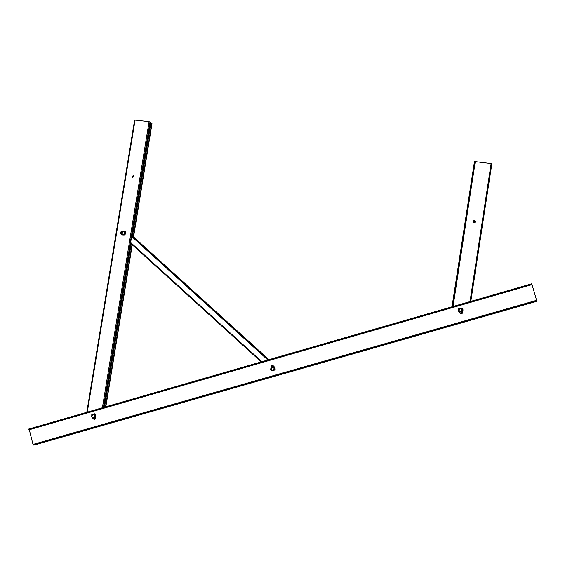 <?xml version="1.0" encoding="UTF-8"?>
<svg xmlns="http://www.w3.org/2000/svg" width="565" height="565" viewBox="0 0 565 565"><rect width="100%" height="100%" fill="white"/><g stroke="black" fill="none" stroke-linecap="round" stroke-linejoin="round"><path stroke-width="0.85" d="M132.507 177.417L133.608 175.63M133.156 175.447L133.771 175.779L132.824 177.516L132.217 177.191L133.156 175.447M150.128 123.092L151.964 123.756M86.826 412.281L134.611 120.034L149.096 121.659L150.234 122.245M48.675 440.799L50.97 440.184L48.668 440.799M200.13 397.485L202.242 396.927L200.13 397.485M531.912 284.174L536.595 300.333L536.736 301.131L535.712 301.646L36.661 444.358L33.469 445.065L33.003 444.422L29.302 429.746L28.25 429.202L531.785 283.757L531.912 284.174L28.349 429.598M359.368 351.939L361.204 351.465L359.368 351.939M526.877 304.041L528.67 303.525L526.877 304.041M473.018 222.13L473.781 221.967L474.699 222.723M474.734 222.695L473.802 221.904L473.004 222.087M473.025 221.438L474.254 220.731L475.165 222.193M474.275 220.668C475.455 221.24 475.539 221.953 474.536 222.801L473.936 222.878C472.764 222.306 472.679 221.6 473.675 220.746L474.275 220.668M451.993 306.802L474.459 161.548L491.854 163.673L470.8 301.371M459.225 308.9L458.773 310.743L460.171 312.05L461.111 311.774L461.852 311.336L462.488 309.669L461.082 308.363L458.54 308.864L461.548 308.003M462.029 311.52L461.789 309.013L460.157 308.624L459.006 309.811L459.479 311.386L462.029 311.52L460.129 312.106L458.724 310.799L459.183 308.956M272.288 370.485L274.039 369.983L274.484 368.189L273.093 367.137L272.281 367.151L271.426 367.398L270.981 369.192L272.387 370.478M273.178 366.897L271.179 368.295L271.61 369.842L273.142 370.23L274.244 369.086L273.347 366.89L274.654 368.175L274.216 369.955M94.892 415.515L93.677 414.251L92.024 414.731L91.756 415.607L91.756 416.412L92.801 417.74L94.821 417.196L94.454 417.26L94.623 416.398L95.252 415.452L94.821 417.196M92.801 417.74L94.623 416.398L94.235 414.894L92.801 414.498L91.587 416.469L92.144 417.111L94.454 417.26M94.037 414.187L95.252 415.452M93.677 414.251L94.793 414.039M123.008 234.715L124.618 234.044L124.9 232.286L123.58 231.198L121.976 231.869L121.856 233.514L123.34 234.849L124.809 234.242L124.681 234.991M121.687 233.628L123.763 234.362L124.71 233.147L124.194 231.728L122.732 231.516L121.687 233.628M123.58 231.198L125.105 232.328M460.984 312.636L461.647 313.123M458.399 309.366L458.914 312.05L461.351 313.879L462.375 313.102L462.968 310.884L462.947 309.585L461.859 308.25M458.243 309.486L458.9 312.064L460.623 313.617L462.142 313.533M461.104 308.384L461.626 308.25M272.598 366L271.885 366.325L272.62 366.056L271.885 366.325L272.252 365.767M275.106 369.461L275.007 367.653L272.895 365.428L271.257 365.901L270.684 369.319L271.61 370.541M275.148 369.461L275.049 367.645L272.895 365.428M275.042 369.567L274.802 370.054L271.906 370.626M275 369.567L274.258 369.785M94.447 418.729L94.327 417.98M94.475 419.336L95.259 418.63L95.824 416.532L95.831 415.303L95.111 414.138M91.7 414.929L92.123 417.584L93.621 419.089L94.779 419.202L95.732 416.546L95.739 415.317L95.026 414.152M91.784 414.583L93.889 414.216M94.454 413.813L94.821 413.877M121.235 233.154L121.383 232.413L121.228 233.154M122.831 235.224L124.674 235.146M125.19 231.459L122.852 231.029L120.924 231.876L120.656 233.514L122.492 235.054L124.597 235.111M125.317 231.629L124.759 235.026M125.275 231.488L124.583 231.036M125.239 231.594L124.978 234.998M125.289 231.876L124.83 234.715M150.841 123.177L132.45 235.909M131.165 243.755L104.504 407.174M104.419 407.711L104.356 408.078M151.745 123.453L133.276 236.657M131.998 244.504L105.514 406.885M105.422 407.414L105.365 407.789M151.985 123.657L133.517 236.876M132.238 244.723L105.803 406.8M105.712 407.337L105.655 407.704M86.735 412.81L86.678 413.185M135.099 119.957L87.293 412.146M87.208 412.676L87.144 413.05M149.096 121.659L102.399 407.782M102.307 408.318L102.251 408.693M150.008 121.934L103.409 407.492M103.324 408.022L103.261 408.396M150.248 122.146L103.706 407.407M103.614 407.937L103.557 408.311L103.649 407.93M531.693 284.329L29.083 429.464L531.686 284.329M531.75 284.689L29.302 429.746M536.595 300.333L33.003 444.422M536.729 301.138L33.497 445.058M451.908 307.367L451.852 307.756M474.459 161.548L452.177 306.753M452.092 307.311L452.035 307.706M475.285 161.477L453.038 306.505M452.946 307.063L452.89 307.459M491.133 163.405L469.995 301.604M469.911 302.169L469.847 302.558M268.961 359.672L131.807 235.33L268.968 359.672M268.707 359.75L131.765 235.591M267.866 359.99L131.631 236.438M261.863 361.72L130.642 242.505M261.207 361.911L130.529 243.169L261.2 361.911M460.786 313.003L461.916 312.678L460.786 313.003M461.739 312.735L461.344 312.438L460.948 312.961L461.344 313.257L461.739 312.735M458.413 309.359L459.133 309.154M461.273 308.539L461.895 308.356M272.754 366.014L271.68 366.318L272.754 366.014M272.175 370.379L271.666 370.527M93.762 418.524L94.772 418.234L93.762 418.524M94.249 418.022L94.673 418.262L94.129 418.043L93.974 418.467L94.525 418.693L94.68 418.262L94.525 418.693M94.171 414.329L94.835 414.138M121.758 232.942L121.178 233.303L121.355 232.229L121.793 232.716M125.225 231.65L125.126 232.279M152.006 123.686L133.545 236.897M132.259 244.744L105.832 406.793M105.747 407.323L105.683 407.697M134.611 120.034L86.791 412.295M86.699 412.824L86.643 413.199M150.276 122.174L103.734 407.4M536.736 301.131L33.469 445.065M491.847 163.631L470.786 301.378M461.344 313.257L460.941 312.961L461.33 312.459M93.698 414.286L94.539 414.046M125.543 231.876L125.07 234.8"/></g></svg>
